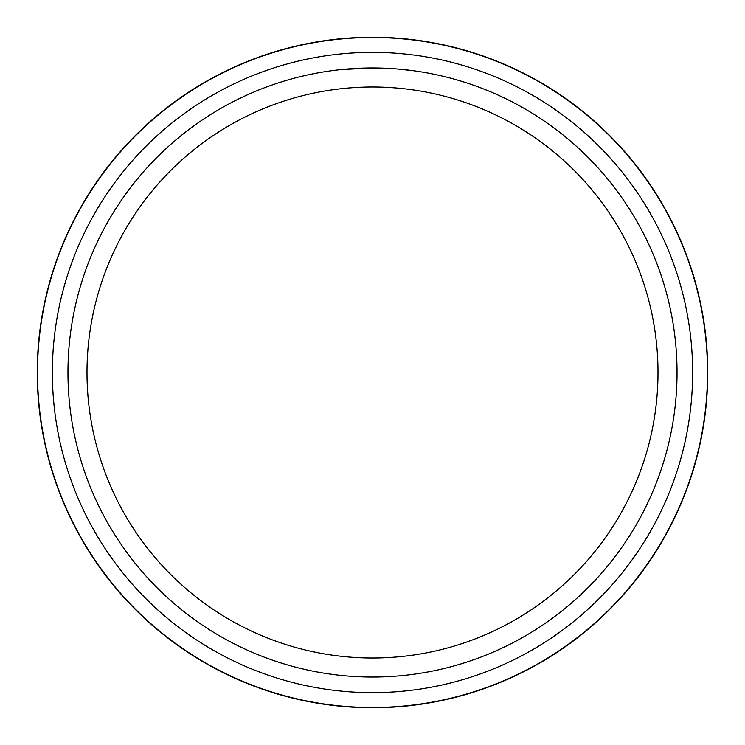 <?xml version="1.0" encoding="UTF-8"?>
<svg xmlns="http://www.w3.org/2000/svg" width="745" height="745" viewBox="0 0 745 745"><rect width="100%" height="100%" fill="white"/><g stroke="black" fill="none" stroke-linecap="round" stroke-linejoin="round"><path stroke-width="1.12" d="M372.5 37.25A335.25 335.25 0 0 1 707.75 372.5A335.25 335.25 0 0 1 372.5 707.75A335.25 335.25 0 0 1 37.25 372.5A335.25 335.25 0 0 1 372.5 37.25M372.5 52.364A320.136 320.136 0 0 1 692.636 372.5A320.136 320.136 0 0 1 372.5 692.636A320.136 320.136 0 0 1 52.364 372.5A320.136 320.136 0 0 1 372.5 52.364M413.224 70.701L396.843 68.94L377.184 68M377.51 68.009L385.156 68.233M387.13 68.317L389.952 68.465M357.684 68.326L372.5 67.972A304.537 304.537 0 0 1 677.037 372.5A304.537 304.537 0 0 1 372.5 677.037A304.537 304.537 0 0 1 67.963 372.5A304.537 304.537 0 0 1 372.5 67.963L340.977 69.602M372.5 86.997A285.503 285.503 0 0 1 658.003 372.5A285.503 285.503 0 0 1 372.5 658.003A285.503 285.503 0 0 1 86.997 372.5A285.503 285.503 0 0 1 372.5 86.997M360.394 68.205L361.176 68.177M361.968 68.149L362.582 68.13M370.88 67.972L372.5 67.963M372.5 37.501A334.999 334.999 0 0 1 707.499 372.5A334.999 334.999 0 0 1 372.5 707.499A334.999 334.999 0 0 1 37.501 372.5A334.999 334.999 0 0 1 372.5 37.501"/></g></svg>
